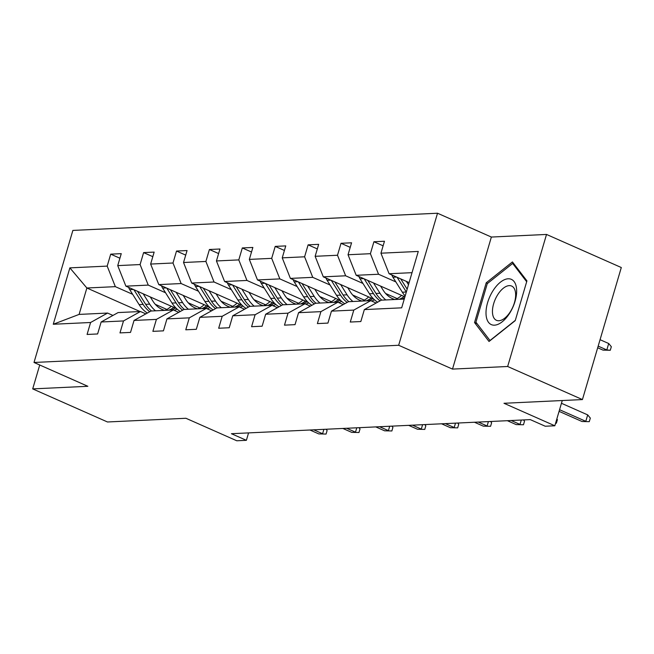 <?xml version="1.0" encoding="UTF-8"?>
<svg xmlns="http://www.w3.org/2000/svg" width="654" height="654" viewBox="0 0 654 654"><rect width="100%" height="100%" fill="white"/><g stroke="black" fill="none" stroke-linecap="round" stroke-linejoin="round"><path stroke-width="0.98" d="M546.523 234.443L491.367 237.05L452.503 369.093L507.659 366.493L546.523 234.443L621.3 267.527L582.436 399.578L503.981 403.281L554.829 425.779L562.26 400.534M507.659 366.493L582.436 399.578M39.73 364.997L32.7 388.893L107.477 421.977L185.932 418.274L236.781 440.771L246.378 440.322L248.569 432.899M437.526 213.229L72.872 230.421L34.008 362.471L398.662 345.271L437.526 213.229L491.367 237.05M166.876 309.456L155.3 304.331M132.656 294.316L115.341 286.656L86.868 287.997L69.864 267.87L107.191 266.104L110.714 254.153L119.911 258.224M140.062 311.533L86.868 287.997L79.101 314.411L107.567 313.062L112.946 315.441M115.341 286.656L107.191 266.104M165.56 292.763L148.245 285.103L125.887 286.158L117.736 265.614L121.252 253.654L110.714 254.153M117.736 265.614L140.095 264.559L143.61 252.599L152.815 256.67M198.456 291.21L181.142 283.55L158.791 284.604L150.641 264.061L154.156 252.101L143.61 252.599M150.641 264.061L172.991 263.006L176.515 251.046L185.711 255.117M231.361 289.665L214.046 282.005L191.687 283.051L183.537 262.507L187.06 250.556L176.515 251.046M183.537 262.507L205.896 261.453L209.411 249.501L218.616 253.572M264.257 288.112L246.95 280.452L224.592 281.506L216.441 260.954L219.957 249.002L209.411 249.501M216.441 260.954L238.792 259.9L242.315 247.948L251.512 252.019M297.161 286.558L279.847 278.898L257.496 279.953L249.338 259.401L252.861 247.449L242.315 247.948M249.338 259.401L271.696 258.355L275.22 246.394L284.416 250.466M330.066 285.005L312.751 277.345L290.392 278.4L282.242 257.856L285.757 245.896L275.22 246.394M282.242 257.856L304.601 256.801L308.116 244.841L317.321 248.912M362.962 283.452L345.647 275.792L323.297 276.846L315.146 256.303L318.661 244.343L308.116 244.841M315.146 256.303L337.497 255.248L341.02 243.288L350.217 247.359M395.866 281.907L378.552 274.247L356.193 275.301L348.042 254.749L351.566 242.798L341.02 243.288M348.042 254.749L370.401 253.695L373.916 241.743L383.121 245.814M412.028 272.669L389.097 273.748L380.947 253.196L384.462 241.244L373.916 241.743M380.947 253.196L418.274 251.438L401.679 307.83L364.352 309.587L360.828 321.547L350.282 322.038L353.806 310.086L331.447 311.141L327.932 323.092L317.386 323.591L320.901 311.639L298.551 312.694L295.028 324.646L284.482 325.144L288.005 313.184L265.647 314.239L262.131 326.199L251.586 326.698L255.101 314.738L232.742 315.792L229.227 327.752L218.681 328.243L222.197 316.291L199.846 317.345L196.323 329.297L185.777 329.796L189.3 317.844L166.942 318.899L163.426 330.85L152.881 331.349L156.396 319.397L134.045 320.444L130.522 332.404L119.976 332.902L123.5 320.942L101.141 321.997L97.618 333.957L87.08 334.456L90.595 322.496L53.268 324.253L69.864 267.87M554.829 425.779L545.232 426.228L530.28 419.615L231.426 433.708L246.378 440.322M101.141 321.997L118.112 312.571L140.471 311.517L145.842 313.887M140.471 311.517L123.5 320.942M176.498 308.549L125.887 286.158M199.772 307.903L188.197 302.786M148.245 285.103L140.095 264.559M134.045 320.444L151.017 311.018L173.375 309.963L178.746 312.342M173.375 309.963L156.396 319.397M209.394 306.996L158.791 284.604M232.677 306.35L221.101 301.232M181.142 283.55L172.991 263.006M166.942 318.899L183.921 309.465L206.272 308.41L211.643 310.789M206.272 308.41L189.3 317.844M242.299 305.443L191.687 283.051M265.581 304.797L253.997 299.679M214.046 282.005L205.896 261.453M199.846 317.345L216.817 307.911L239.176 306.857L244.547 309.236M239.176 306.857L222.197 316.291M275.195 303.897L224.592 281.506M298.477 303.252L286.902 298.126M246.95 280.452L238.792 259.9M232.742 315.792L249.722 306.358L272.072 305.312L277.451 307.682M272.072 305.312L255.101 314.738M308.099 302.344L257.496 279.953M331.382 301.698L319.806 296.573M279.847 278.898L271.696 258.355M265.647 314.239L282.618 304.813L304.977 303.758L310.348 306.137M304.977 303.758L288.005 313.184M341.004 300.791L290.392 278.4M364.278 300.145L352.702 295.028M312.751 277.345L304.601 256.801M298.551 312.694L315.522 303.26L337.881 302.205L343.252 304.584M337.881 302.205L320.901 311.639M373.9 299.238L323.297 276.846M397.182 298.592L385.607 293.474M345.647 275.792L337.497 255.248M331.447 311.141L348.427 301.707L370.777 300.652L376.148 303.031M370.777 300.652L353.806 310.086M404.908 296.851L356.193 275.301M378.552 274.247L370.401 253.695M364.352 309.587L381.323 300.153L404.254 299.074M452.503 369.093L398.662 345.271M32.7 388.893L87.849 386.293L34.008 362.471M409.102 282.602L389.097 273.748M107.567 313.062L90.595 322.496M53.268 324.253L79.101 314.411M474.526 322.561L489.02 341.478L515.229 320.64L526.928 280.868L512.434 261.943L486.224 282.79L474.526 322.561L477.101 323.697M487.59 283.395L486.224 282.79M559.554 409.706L585.804 421.323L587.701 414.898L590.325 418.086L589.27 421.658L582.011 421.503L559.072 411.35M587.701 414.898L561.451 403.281M589.27 421.658L582.011 421.503M391.852 274.966A10.088 8.396 87.3 0 0 392.94 277.247L402.341 292.215A29.128 24.239 87.3 0 0 405.161 295.992M406.412 281.408L408.48 284.711M397.084 277.28L406.338 292.003L402.341 292.215M407.164 289.182L400.698 278.882M608.711 343.522L611.335 346.71L610.28 350.274L603.021 350.127L606.814 349.947L608.711 343.522L600.061 339.696M610.28 350.274L606.814 349.947L598.173 346.121M603.021 350.127L597.682 347.764M556.84 418.936L557.421 419.639L556.374 423.203L555.573 423.244M556.374 423.203L555.606 423.13M523.486 419.933L524.524 421.192L523.47 424.757L516.21 424.601L507.373 420.694M521.295 420.04L520.004 424.421L511.166 420.514M523.47 424.757L516.21 424.601M358.956 276.519A10.088 8.396 87.3 0 0 360.035 278.792L369.445 293.769A29.128 24.239 87.3 0 0 377.669 302.189M395.212 299.499A24.182 20.119 87.3 0 0 401.556 295.371M373.508 282.961L379.99 293.27A29.128 24.239 87.3 0 0 385.811 299.949M380.595 286.092L383.26 290.335A24.182 20.119 87.3 0 0 394.951 299.516M364.188 278.833L373.45 293.581A29.128 24.239 87.3 0 0 380.048 300.865M404.09 296.491A24.182 20.119 -92.7 0 1 399.226 299.311M381.805 300.137A29.128 24.239 -92.7 0 1 375.976 293.458L367.793 280.427M401.752 299.197A24.182 20.119 87.3 0 0 404.646 297.758M326.052 278.073A10.088 8.396 87.3 0 0 327.131 280.345L336.54 295.322A29.128 24.239 87.3 0 0 344.772 303.734M362.316 301.053A24.182 20.119 87.3 0 0 368.66 296.916M340.603 284.506L347.086 294.823A29.128 24.239 87.3 0 0 352.907 301.494M347.699 287.646L350.364 291.888A24.182 20.119 87.3 0 0 362.046 301.069M371.562 301.003A24.182 20.119 87.3 0 0 374.521 299.81M331.284 280.386L340.546 295.134A29.128 24.239 87.3 0 0 347.143 302.418M371.186 298.036A24.182 20.119 -92.7 0 1 366.322 300.865M348.901 301.682A29.128 24.239 -92.7 0 1 343.08 295.011L334.897 281.98M368.848 300.742A24.182 20.119 87.3 0 0 372.674 298.698M509.785 313.021A24.746 12.671 -66.1 0 0 514.093 281.563A24.746 12.671 -66.1 0 0 492.863 290.94A24.746 12.671 -66.1 0 0 488.554 322.389A24.746 12.671 -66.1 0 0 509.785 313.021M510.455 311.541A18.737 9.589 -66.1 0 0 511.632 286.051A18.737 9.589 -66.1 0 0 497.645 294.823A18.737 9.589 -66.1 0 0 496.468 320.321A18.737 9.589 -66.1 0 0 510.455 311.541M515.303 320.37L489.985 340.513L475.932 322.177L487.279 283.64L512.662 263.448L526.674 281.735M514.052 264.061L512.662 263.448M490.59 421.487L491.62 422.737L490.574 426.31L483.306 426.155L474.469 422.247M488.399 421.585L487.107 425.975L478.262 422.067M490.574 426.31L483.306 426.155M293.147 279.618A10.088 8.396 87.3 0 0 294.235 281.899L303.636 296.875A29.128 24.239 87.3 0 0 311.868 305.287M329.412 302.606A24.182 20.119 87.3 0 0 335.755 298.469M307.707 286.06L314.182 296.376A29.128 24.239 87.3 0 0 320.01 303.047M314.795 289.199L317.46 293.442A24.182 20.119 87.3 0 0 329.15 302.614M338.666 302.557A24.182 20.119 87.3 0 0 341.617 301.363M298.387 281.939L307.65 296.679A29.128 24.239 87.3 0 0 314.247 303.971M338.281 299.589A24.182 20.119 -92.7 0 1 333.417 302.418M315.996 303.235A29.128 24.239 -92.7 0 1 310.176 296.564L301.993 283.534M335.952 302.295A24.182 20.119 87.3 0 0 339.778 300.251M457.686 423.04L458.716 424.291L457.669 427.863L450.41 427.708L441.564 423.792M455.495 423.138L454.203 427.528L445.366 423.62M457.669 427.863L450.41 427.708M260.251 281.171A10.088 8.396 87.3 0 0 261.33 283.452L270.74 298.42A29.128 24.239 87.3 0 0 278.964 306.84M296.515 304.159A24.182 20.119 87.3 0 0 302.859 300.022M274.803 287.613L281.285 297.93A29.128 24.239 87.3 0 0 287.106 304.601M281.89 290.752L284.555 294.987A24.182 20.119 87.3 0 0 296.246 304.167M305.761 304.102A24.182 20.119 87.3 0 0 308.721 302.908M265.483 283.484L274.745 298.232A29.128 24.239 87.3 0 0 281.343 305.516M305.385 301.142A24.182 20.119 -92.7 0 1 300.521 303.963M283.1 304.789A29.128 24.239 -92.7 0 1 277.28 298.118L269.088 285.087M303.047 303.848A24.182 20.119 87.3 0 0 306.873 301.805M424.781 424.585L425.819 425.844L424.765 429.408L417.505 429.261L408.668 425.345M422.59 424.691L421.299 429.081L412.461 425.165M424.765 429.408L417.505 429.261M227.347 282.724A10.088 8.396 87.3 0 0 228.434 284.997L237.835 299.973A29.128 24.239 87.3 0 0 246.067 308.394M263.611 305.704A24.182 20.119 87.3 0 0 269.955 301.576M241.906 289.166L248.381 299.475A29.128 24.239 87.3 0 0 254.202 306.154M248.994 292.297L251.659 296.54A24.182 20.119 87.3 0 0 263.341 305.72M272.857 305.655A24.182 20.119 87.3 0 0 275.816 304.462M232.579 285.038L241.841 299.785A29.128 24.239 87.3 0 0 248.446 307.069M272.481 302.696A24.182 20.119 -92.7 0 1 267.617 305.516M250.196 306.342A29.128 24.239 -92.7 0 1 244.375 299.663L236.192 286.632M270.151 305.402A24.182 20.119 87.3 0 0 273.969 303.35M391.885 426.138L392.915 427.397L391.869 430.961L384.601 430.806L375.764 426.899M389.694 426.244L388.402 430.634L379.557 426.719M391.869 430.961L384.601 430.806M194.451 284.277A10.088 8.396 87.3 0 0 195.53 286.55L204.939 301.527A29.128 24.239 87.3 0 0 213.163 309.947M230.707 307.257A24.182 20.119 87.3 0 0 237.05 303.129M209.002 290.711L215.485 301.028A29.128 24.239 87.3 0 0 221.305 307.699M216.09 293.85L218.755 298.093A24.182 20.119 87.3 0 0 230.445 307.274M239.961 307.208A24.182 20.119 87.3 0 0 242.92 306.015M199.683 286.591L208.945 301.339A29.128 24.239 87.3 0 0 215.542 308.623M239.585 304.241A24.182 20.119 -92.7 0 1 234.712 307.069M217.3 307.895A29.128 24.239 -92.7 0 1 211.471 301.216L203.288 288.185M237.247 306.947A24.182 20.119 87.3 0 0 241.073 304.903M358.981 427.691L360.019 428.942L358.964 432.515L351.705 432.359L342.859 428.452M356.79 427.79L355.498 432.18L346.661 428.272M358.964 432.515L351.705 432.359M161.546 285.823A10.088 8.396 87.3 0 0 162.625 288.103L172.035 303.08A29.128 24.239 87.3 0 0 180.267 311.492M197.81 308.811A24.182 20.119 87.3 0 0 204.154 304.674M176.098 292.264L182.58 302.581A29.128 24.239 87.3 0 0 188.401 309.252M183.194 295.404L185.859 299.646A24.182 20.119 87.3 0 0 197.541 308.819M207.056 308.762A24.182 20.119 87.3 0 0 210.016 307.568M166.778 288.144L176.04 302.892A29.128 24.239 87.3 0 0 182.638 310.176M206.68 305.794A24.182 20.119 -92.7 0 1 201.816 308.623M184.395 309.44A29.128 24.239 -92.7 0 1 178.575 302.769L170.392 289.738M204.342 308.5A24.182 20.119 87.3 0 0 208.168 306.456M326.076 429.245L327.114 430.495L326.068 434.068L318.8 433.913L309.963 430.005M323.894 429.343L322.602 433.733L313.757 429.825M326.068 434.068L318.8 433.913M128.642 287.376A10.088 8.396 87.3 0 0 129.729 289.657L139.13 304.625A29.128 24.239 87.3 0 0 147.363 313.045M164.906 310.364A24.182 20.119 87.3 0 0 171.25 306.227M143.201 293.818L149.676 304.135A29.128 24.239 87.3 0 0 155.505 310.805M150.289 296.957L152.954 301.2A24.182 20.119 87.3 0 0 164.644 310.372M174.16 310.307A24.182 20.119 87.3 0 0 177.111 309.113M133.874 289.689L143.144 304.437A29.128 24.239 87.3 0 0 149.741 311.729M173.776 307.347A24.182 20.119 -92.7 0 1 168.912 310.176M151.491 310.993A29.128 24.239 -92.7 0 1 145.67 304.323L137.487 291.292M171.446 310.053A24.182 20.119 87.3 0 0 175.272 308.009M396.61 277.067L392.94 277.247M373.45 293.581L369.445 293.769M379.99 293.27L375.976 293.458M363.706 278.62L360.035 278.792M340.546 295.134L336.54 295.322M347.086 294.823L343.08 295.011M330.81 280.174L327.131 280.345M307.65 296.679L303.636 296.875M314.182 296.376L310.176 296.564M297.905 281.727L294.235 281.899M274.745 298.232L270.74 298.42M281.285 297.93L277.28 298.118M265.001 283.272L261.33 283.452M241.841 299.785L237.835 299.973M248.381 299.475L244.375 299.663M232.105 284.825L228.434 284.997M208.945 301.339L204.939 301.527M215.485 301.028L211.471 301.216M199.2 286.378L195.53 286.55M176.04 302.892L172.035 303.08M182.58 302.581L178.575 302.769M166.304 287.932L162.625 288.103M143.144 304.437L139.13 304.625M149.676 304.135L145.67 304.323M133.4 289.485L129.729 289.657"/></g></svg>
